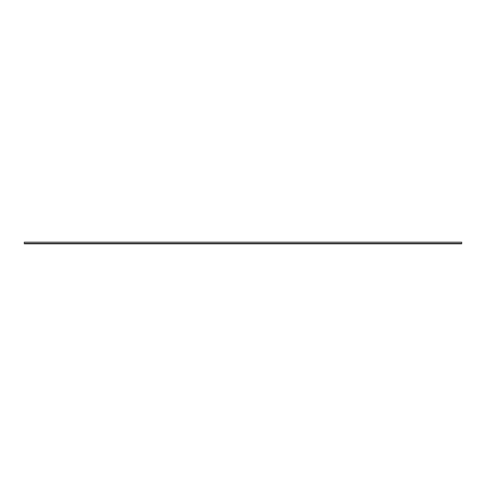 <?xml version="1.0" encoding="UTF-8"?>
<svg xmlns="http://www.w3.org/2000/svg" width="486" height="486" viewBox="0 0 486 486"><rect width="100%" height="100%" fill="white"/><g stroke="black" fill="none" stroke-linecap="round" stroke-linejoin="round"><path stroke-width="0.73" d="M461.7 243.395L24.3 243.395L24.3 242.168L461.7 242.168L461.7 243.832L24.3 243.832L24.3 243.431L461.7 243.431M24.3 243.377L461.7 243.377"/></g></svg>
